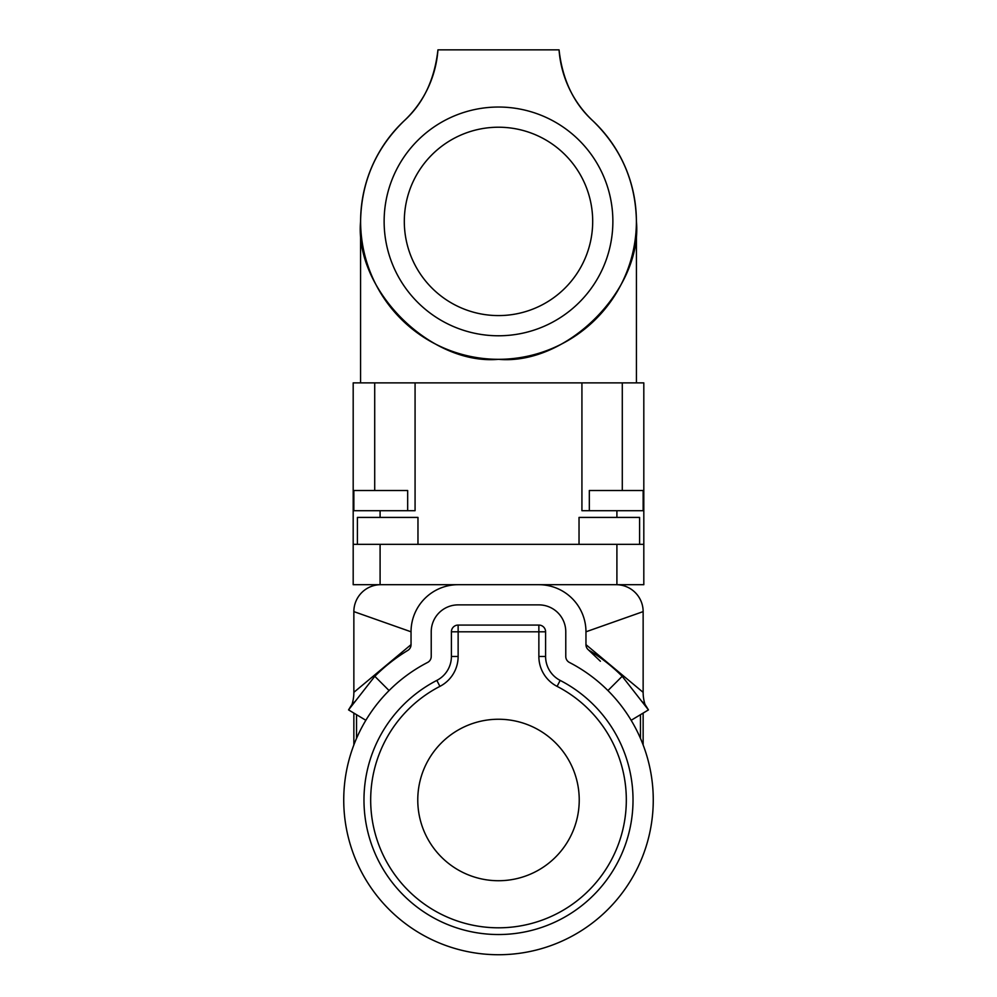 <?xml version="1.0" encoding="UTF-8"?>
<svg xmlns="http://www.w3.org/2000/svg" width="997" height="997" viewBox="0 0 997 997"><rect width="100%" height="100%" fill="white"/><g stroke="black" fill="none" stroke-linecap="round" stroke-linejoin="round"><path stroke-width="1.5" d="M353.187 584.703L353.187 544.337L643.813 544.337L643.813 584.703L353.187 584.703M353.187 510.701L415.076 510.701L415.076 382.873L353.187 382.873L353.187 544.337M581.924 382.873L581.924 510.701L643.813 510.701L643.813 382.873L415.076 382.873M643.813 510.701L643.813 544.337M353.86 510.701L353.86 490.512L407.673 490.512L407.673 510.701M360.578 221.409C354.421 289.641 430.268 365.488 498.5 359.319C566.732 365.488 642.579 289.641 636.422 221.409C635.712 181.89 621.193 148.366 592.854 120.824A137.922 137.922 0 0 1 498.5 359.319A137.922 137.922 0 0 1 404.146 120.824C375.807 148.366 361.288 181.89 360.578 221.409L360.578 382.873M437.945 49.85A107.925 107.925 0 0 1 404.146 120.824C423.239 103.501 434.518 79.847 437.945 49.85L559.055 49.85C562.42 79.71 573.686 103.364 592.854 120.824A107.925 107.925 0 0 1 559.055 49.85M357.412 544.337L357.412 517.418L417.967 517.418L417.967 544.337M579.033 544.337L579.033 517.418L639.588 517.418L639.588 544.337M631.138 720.295L648.436 709.901A174.924 174.924 0 0 0 644.984 704.381A40.366 40.366 0 0 1 643.14 692.342L643.14 611.61A26.907 26.907 0 0 0 616.233 584.703L380.767 584.703A26.907 26.907 0 0 0 353.86 611.61L411.038 631.799L411.038 644.66A6.73 6.73 0 0 1 407.798 650.418A174.924 174.924 0 0 0 374.81 676.302L389.079 690.572M589.327 510.701L589.327 490.512L643.14 490.512L643.14 510.701M353.86 713.079L353.86 745.021M353.86 611.61L353.86 692.342A40.366 40.366 0 0 1 352.016 704.381A174.924 174.924 0 0 0 348.564 709.901L365.862 720.295M643.14 713.079L643.14 745.021M607.921 690.572L622.19 676.302A174.924 174.924 0 0 0 589.202 650.418A6.73 6.73 0 0 1 585.962 644.66L585.962 631.799L643.14 611.61M458.134 584.703A47.096 47.096 0 0 0 411.038 631.799M585.962 631.799A47.096 47.096 0 0 0 538.866 584.703M356.54 738.403L356.54 714.687M353.86 692.342L411.038 644.66M640.46 738.403L640.46 714.687M643.14 692.342L585.962 644.66M384.132 221.409A114.368 114.368 0 0 0 498.5 335.777A114.368 114.368 0 0 0 612.868 221.409A114.368 114.368 0 0 0 498.5 107.04A114.368 114.368 0 0 0 384.132 221.409M565.773 631.799A26.907 26.907 0 0 0 538.866 604.88L458.134 604.88A26.907 26.907 0 0 0 431.227 631.799L431.227 656.475A6.73 6.73 0 0 1 427.576 662.457A154.734 154.734 0 0 0 498.5 954.727A154.734 154.734 0 0 0 569.424 662.457A6.73 6.73 0 0 1 565.773 656.475L565.773 631.799M348.564 709.901L374.81 676.302M352.016 704.381L355.518 701.003M641.482 701.003L644.984 704.381M622.19 676.302L648.436 709.901M404.308 221.409A94.192 94.192 0 0 0 498.5 315.588A94.192 94.192 0 0 0 592.692 221.409A94.192 94.192 0 0 0 498.5 127.217A94.192 94.192 0 0 0 404.308 221.409M560.164 680.403A134.558 134.558 0 0 1 498.5 934.538A134.558 134.558 0 0 1 436.836 680.403A26.907 26.907 0 0 0 451.404 656.475L451.404 631.799A6.73 6.73 0 0 1 458.134 625.069L538.866 625.069A6.73 6.73 0 0 1 545.596 631.799L545.596 656.475A26.907 26.907 0 0 0 560.164 680.403L557.086 686.372A127.828 127.828 0 0 1 498.5 927.808A127.828 127.828 0 0 1 439.914 686.372L436.836 680.403M579.232 799.993A80.732 80.732 0 0 0 498.5 719.248A80.732 80.732 0 0 0 417.768 799.993A80.732 80.732 0 0 0 498.5 880.725A80.732 80.732 0 0 0 579.232 799.993M557.086 686.372A33.636 33.636 0 0 1 538.866 656.475L538.866 631.799L458.134 631.799L458.134 656.475A33.636 33.636 0 0 1 439.914 686.372M374.71 490.512L374.71 382.873M380.094 510.701L380.094 517.418M380.094 544.337L380.094 584.703M622.29 490.512L622.29 382.873M616.906 584.703L616.906 544.337M616.906 510.701L616.906 517.418M538.866 656.475L545.596 656.475M538.866 625.069L538.866 631.799L545.596 631.799M458.134 656.475L451.404 656.475M458.134 625.069L458.134 631.799L451.404 631.799M636.422 221.409L636.422 382.873M588.105 649.583L600.406 661.26"/></g></svg>
